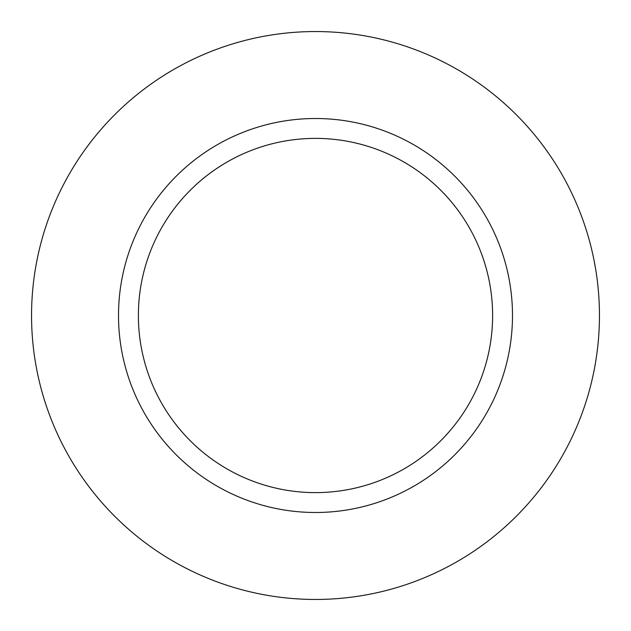 <?xml version="1.0" encoding="UTF-8"?>
<svg xmlns="http://www.w3.org/2000/svg" width="631" height="631" viewBox="0 0 631 631"><rect width="100%" height="100%" fill="white"/><g stroke="black" fill="none" stroke-linecap="round" stroke-linejoin="round"><path stroke-width="0.95" d="M315.5 492.614A177.114 177.114 0 0 1 138.386 315.5A177.114 177.114 0 0 1 315.5 138.386A177.114 177.114 0 0 1 492.614 315.5A177.114 177.114 0 0 1 315.5 492.614M315.5 512.49A196.99 196.99 0 0 1 118.51 315.5A196.99 196.99 0 0 1 315.5 118.51A196.99 196.99 0 0 1 512.49 315.5A196.99 196.99 0 0 1 315.5 512.49M315.5 599.45A283.95 283.95 0 0 1 31.55 315.5A283.95 283.95 0 0 1 315.5 31.55A283.95 283.95 0 0 1 599.45 315.5A283.95 283.95 0 0 1 315.5 599.45"/></g></svg>
